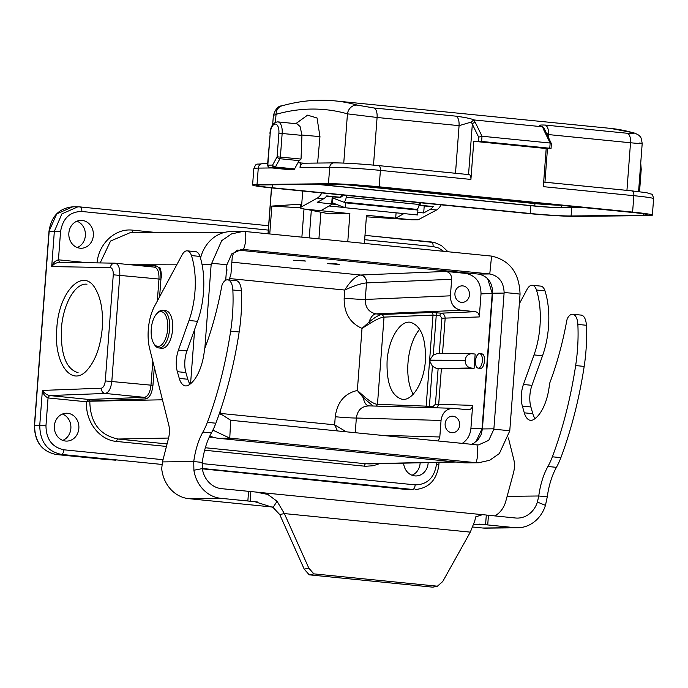 <?xml version="1.0" encoding="UTF-8"?>
<svg xmlns="http://www.w3.org/2000/svg" width="688" height="688" viewBox="0 0 688 688"><rect width="100%" height="100%" fill="white"/><g stroke="black" fill="none" stroke-linecap="round" stroke-linejoin="round"><path stroke-width="1.03" d="M49.433 395.531L48.048 397.948C44.883 396.348 42.991 393.837 42.381 390.423C44.049 392.943 46.397 394.645 49.433 395.531L48.048 397.948L45.967 425.64L39.758 425.261L42.381 390.423L101.334 388.195C103.424 387.619 104.739 385.194 105.29 380.92L113.271 274.796C113.348 270.504 112.393 268.105 110.407 267.598L51.695 266.583C52.821 263.1 55.074 260.847 58.437 259.823L59.46 262.231C56.33 262.575 53.741 264.029 51.695 266.583L54.343 231.349L49.166 231.357L34.572 425.365L39.758 425.261C39.964 441.662 47.171 451.371 61.387 454.407L56.201 454.51L115.928 460.22A1.453 0.679 95.7 0 0 115.971 460.22M115.257 263.203L115.051 263.194C118.422 263.951 120.004 267.95 119.798 275.2L111.817 381.324C110.931 388.574 108.747 392.616 105.255 393.45L49.596 395.548L88.743 399.453L89.904 401.027L89.836 402.497C90.592 423.086 99.966 435.263 117.966 439.03L167.081 443.932M89.784 400.812L86.593 401.792L88.804 399.496M72.773 206.821C59.185 208.129 51.256 216.307 48.986 231.374L56.726 213.891L72.713 206.821L77.89 206.813L61.903 213.882L54.343 231.349L60.544 231.727L58.437 259.823L59.624 262.24M157.32 301.043L158.971 279.104C159.169 271.863 157.578 267.856 154.198 267.099L114.741 263.177A4.842 4.266 91 0 0 110.407 267.598M88.743 399.453L144.403 397.354C147.903 396.52 150.096 392.478 150.99 385.228L152.796 361.209M412.017 475.236A13.932 12.289 89.4 0 0 420.153 462.792M387.095 360.89C386.415 383.319 391.489 396.142 402.299 399.341C412.766 400.932 424.023 382.072 425.39 360.658C426.061 338.135 420.961 325.312 410.091 322.199C399.651 320.72 388.453 339.545 387.095 360.89M419.732 329.268A38.863 18.223 -84.3 0 0 407.993 362.98A38.863 18.223 -84.3 0 0 413.204 394.258M481.763 353.881C486.278 354.053 484.773 369.06 480.301 368.347M441.369 368.854L474.101 368.312L475.176 354.053L471.452 353.709C467.874 354.053 465.776 356.229 465.165 360.237L429.579 360.77L432.417 366.248L436.502 368.501L441.369 368.854L438.695 404.415L436.923 407.838M462.267 443.382C467.358 440.036 470.239 435.048 470.91 428.418L472.647 405.37C472.209 408.13 470.764 409.601 468.287 409.781L453.022 408.294C446.228 408.792 442.238 412.843 441.051 420.445L439.813 436.983L438.359 440.991M439.254 353.623L441.911 318.217L439.967 315.594L433.01 315.104A2.425 2.107 87.6 0 0 431.075 312.481L441.266 313.169L475.399 311.69C477.954 312.24 479.252 313.986 479.295 316.936L481.024 293.888C480.878 282.381 475.812 275.553 465.828 273.411L469.895 273.231M475.399 311.69L461.132 310.262L376.009 313.883A15.747 7.379 -84.3 0 0 368.992 322.173C374.719 317.349 379.079 314.786 382.081 314.493L431.075 312.481M474.101 368.312L470.919 367.994C467.143 367.186 465.217 364.597 465.165 360.237L429.622 360.142L433.01 315.104L384.024 317.116C380.997 317.366 376.293 319.464 369.92 323.42L362.017 328.391L368.992 322.173L369.92 323.42M471.461 353.709L437.078 353.615L433.259 355.06L429.622 360.142M76.961 221.192A13.932 12.289 -90.6 0 1 85.407 234.273A13.932 12.289 -90.6 0 1 77.254 247.534M62.462 414.03A13.932 12.289 -90.6 0 1 70.907 427.11A13.932 12.289 -90.6 0 1 62.754 440.38M102.28 327.935C100.577 346.167 95.709 360.013 87.677 369.465C72.051 388.488 53.415 363.436 56.803 328.4C58.729 291.196 83.523 266.144 95.709 289.304C101.076 298.859 103.269 311.733 102.28 327.935M68.86 233.094A13.932 12.289 89.4 0 0 81.261 248.248A13.932 12.289 89.4 0 0 93.353 235.537A13.932 12.289 89.4 0 0 80.952 220.384A13.932 12.289 89.4 0 0 68.86 233.094M428.151 462.62A13.932 12.289 -90.6 0 1 428.117 463.239A13.932 12.289 -90.6 0 1 416.025 475.95A13.932 12.289 -90.6 0 1 403.624 463.153M54.361 425.941A13.932 12.289 89.4 0 0 66.762 441.094A13.932 12.289 89.4 0 0 78.853 428.383A13.932 12.289 89.4 0 0 66.444 413.23A13.932 12.289 89.4 0 0 54.361 425.941M159.728 267.297A14.293 6.76 95.7 0 1 161.25 278.012A14.293 6.76 95.7 0 0 159.728 267.297M336.406 263.908L339.588 264.45L327.505 263.642L336.406 263.908M302.333 260.511L305.515 261.053L293.423 260.245L302.333 260.511M236.5 250.527L239.149 250.785L237.42 250.879M231.856 262.171L360.693 275.028C355.653 276.112 350.355 281.117 344.774 290.052C354.053 285.752 361.295 283.37 366.506 282.906L365.268 299.443L450.425 295.823L451.663 279.285L366.506 282.906A7.267 6.33 87.2 0 0 360.667 275.028L445.824 271.416L465.828 273.411M220.796 409.291L220.409 414.425M229.164 279.973L230.97 273.919L232.217 257.389C232.785 253.476 234.806 251.266 238.28 250.767L239.149 250.785M226.653 267.727A8.265 7.284 -90.6 0 1 226.223 273.463M454.931 293.398A8.265 7.284 -90.6 0 1 461.983 285.864A8.265 7.284 -90.6 0 1 469.483 294.043A8.265 7.284 -90.6 0 1 462.173 302.385A8.265 7.284 -90.6 0 1 454.931 293.398M445.824 271.416C449.66 272.233 451.612 274.865 451.663 279.285M450.425 295.823C450.528 303.941 454.097 308.757 461.132 310.262M445.136 423.731A8.265 7.284 -90.6 0 1 452.188 416.197A8.265 7.284 -90.6 0 1 459.679 424.376A8.265 7.284 -90.6 0 1 452.369 432.718A8.265 7.284 -90.6 0 1 445.136 423.731M368.648 405.886A15.747 7.379 95.7 0 1 363.307 397.776L357.356 390.466L362.017 328.391C349.891 322.982 343.94 312.894 344.163 298.136A15.747 0.722 4.3 0 0 365.268 299.443C365.199 307.441 368.785 312.249 376.009 313.883L382.15 314.493L384.085 317.116M369.086 405.929C361.725 406.118 357.476 410.151 356.35 418.029L355.249 432.7M475.898 441.816L482.047 428.727L492.221 293.406L487.68 278.752M86.972 284.23C75.388 282.519 63.012 304.001 61.404 328.683C60.587 354.518 66.151 369.189 78.105 372.707M220.487 413.428L334.643 424.814L335.245 416.73C337.232 402.145 344.602 393.39 357.356 390.466L364.408 396.727C370.127 401.568 374.478 404.105 377.471 404.338L433.139 406.41L435.444 404.209L438.118 368.665M346.288 431.806L334.643 424.814L337.516 430.929M335.245 416.73A15.747 0.722 -175.7 0 0 356.35 418.029L441.051 420.445M373.145 406.015L363.307 397.776L364.408 396.727M439.967 315.594A2.425 1.135 95.7 0 1 441.266 313.169C443.751 313.762 445.05 315.517 445.162 318.415L442.513 353.632M429.579 360.77L426.19 405.757A2.425 2.107 -88.3 0 1 425.322 407.502M352.075 483.784A1.453 0.679 95.7 0 1 352.032 483.776L202.358 468.846L356.324 484.464A1.453 1.316 100.4 0 1 356.023 484.404M508.398 437.946L513.773 459.421A14.534 6.811 95.7 0 1 513.515 472.802L505.843 501.079A24.226 21.371 -90.6 0 1 494.853 515.94M272.586 507.03L188.882 498.68A33.918 29.919 -90.6 0 1 161.697 468.648L162.471 461.906L168.5 438.368A14.534 6.811 -84.3 0 0 168.766 424.986L149.649 348.627A33.678 15.79 95.7 0 1 154.594 306.117L182.053 254.93A13.571 6.364 95.7 0 1 187.248 250.845A13.571 6.364 95.7 0 1 191.445 255.575A56.21 26.35 95.7 0 1 189.011 320.479L178.424 350.054A19.384 9.09 -84.3 0 0 177.358 371.692L179.276 378.4A19.384 9.09 -84.3 0 0 185.493 385.899A19.384 9.09 -84.3 0 0 188.452 385.203A38.769 18.172 -84.3 0 0 204.534 349.143A197.473 92.57 -84.3 0 0 221.751 286.294A5.814 2.726 95.7 0 1 222.86 283.198A13.76 6.45 95.7 0 1 227.685 279.827L236.208 280.67A13.76 6.45 95.7 0 1 241.368 290.843A99.837 46.801 95.7 0 1 239.166 331.986A243.75 114.26 95.7 0 1 215.869 423.215A53.303 24.992 95.7 0 1 211.422 432.907A49.674 23.28 -84.3 0 0 202.263 462.405L202.315 468.605A24.226 21.371 89.4 0 0 221.562 488.669L255.626 492.023L267.795 494.423L277.058 501.277L284.35 513.575L308.835 568.159L313.848 573.869L437.405 586.193L442.737 581.523L470.3 532.134L474.754 521.005L475.726 516.843L482.546 514.658L515.458 517.995A24.226 21.371 89.4 0 0 517.548 518.09A24.226 21.371 89.4 0 0 537.405 502.068L538.756 495.988A49.674 23.28 95.7 0 1 547.915 466.49A53.303 24.992 -84.3 0 0 552.369 456.798A243.75 114.26 -84.3 0 0 575.658 365.56A99.837 46.801 -84.3 0 0 577.86 324.426A13.76 6.45 -84.3 0 0 572.7 314.253A13.76 6.45 -84.3 0 0 567.867 317.632A5.814 2.726 -84.3 0 0 566.757 320.728A197.473 92.57 95.7 0 1 549.549 383.569A38.769 18.172 95.7 0 1 533.458 419.628A19.384 9.09 95.7 0 1 530.508 420.334A19.384 9.09 95.7 0 1 524.29 412.826L522.373 406.126A19.384 9.09 95.7 0 1 523.43 384.48L534.026 354.913A56.21 26.35 -84.3 0 0 536.459 290.009A13.571 6.364 -84.3 0 0 532.263 285.271A13.571 6.364 -84.3 0 0 527.068 289.364L519.337 303.761M187.248 250.845L195.77 251.696A13.571 6.364 95.7 0 1 199.959 256.426A56.21 26.35 95.7 0 1 197.533 321.33L186.938 350.897A19.384 9.09 -84.3 0 0 185.872 372.543L187.798 379.251A19.384 9.09 -84.3 0 0 190.043 384.145M535.058 418.579A19.384 9.09 95.7 0 1 532.804 413.677L530.887 406.969A19.384 9.09 95.7 0 1 531.953 385.332L542.54 355.765A56.21 26.35 -84.3 0 0 544.973 290.861A13.571 6.364 -84.3 0 0 540.785 286.122L532.263 285.271M473.817 524.411L481.548 524.316L514.736 527.653A33.918 29.919 89.4 0 0 517.66 527.782A33.918 29.919 89.4 0 0 545.464 505.345L547.27 496.839A49.674 23.28 95.7 0 1 556.437 467.341A53.303 24.992 -84.3 0 0 560.883 457.649A243.75 114.26 -84.3 0 0 584.181 366.412A99.837 46.801 -84.3 0 0 586.382 325.269A13.76 6.45 -84.3 0 0 581.214 315.104L572.7 314.253M227.685 279.827A13.76 6.45 95.7 0 1 232.854 289.992A99.837 46.801 95.7 0 1 230.643 331.134A243.75 114.26 95.7 0 1 207.355 422.363A53.303 24.992 95.7 0 1 202.908 432.055A49.674 23.28 -84.3 0 0 193.741 461.553L193.896 470.231A33.918 29.919 89.4 0 0 220.839 498.318L254.749 501.681L273.076 507.46L279.741 514.555L304.216 569.139L309.239 574.841L432.795 587.174L437.405 586.193M517.66 527.782L485.702 528.143A33.918 29.919 -90.6 0 1 482.787 528.014L472.819 527.017M202.263 462.405L193.741 461.553L162.471 461.906M250.853 491.585L250.122 501.234L257.364 501.956M470.3 532.134L284.35 513.575L279.741 514.555M313.848 573.869L309.239 574.841M486.304 515.08L485.582 524.738L479.519 524.127M507.486 496.332L538.756 495.988L547.27 496.839M151.248 329.113A17.449 8.179 95.7 0 1 156.615 313.874A17.449 8.179 95.7 0 1 166.771 318.32A17.449 8.179 95.7 0 1 164.509 340.956A17.449 8.179 95.7 0 1 153.682 343.303A17.449 8.179 95.7 0 1 151.248 329.113M153.682 343.303L154.473 344.619A18.903 8.858 -84.3 0 0 158.868 347.956A18.903 8.858 -84.3 0 0 169.558 330.034A18.903 8.858 -84.3 0 0 162.626 310.34A18.903 8.858 -84.3 0 0 157.655 312.748L156.615 313.874M162.626 310.34L165.602 310.641A18.903 8.858 95.7 0 1 172.542 330.326A18.903 8.858 95.7 0 1 161.852 348.257L158.868 347.956M482.348 360.865A7.267 3.406 95.7 0 1 478.203 368.14A7.267 3.406 95.7 0 1 475.503 360.942A7.267 3.406 95.7 0 1 479.648 353.666A7.267 3.406 95.7 0 1 482.348 360.865M332.897 198.015L343.123 201.98A4.842 2.27 -84.3 0 0 343.407 202.048A4.842 2.27 -84.3 0 0 346.176 197.198L419.104 204.474A4.842 2.27 95.7 0 1 416.343 209.324L343.407 202.048M299.762 160.7L279.921 158.722A2.425 1.436 -151.4 0 1 277.109 156.812L301.034 159.066L298.773 161.207L294.567 168.913A2.425 1.135 95.7 0 1 293.707 169.635L274.538 167.717A2.425 2.141 -90.6 0 1 272.594 165.094L277.109 156.812L278.889 133.188A9.211 4.317 -84.3 0 0 275.234 124.064A9.211 4.317 -84.3 0 0 270.212 133.283L267.89 164.183A0.972 0.456 -84.3 0 0 268.277 165.137L272.594 165.094A2.425 1.436 -151.4 0 0 275.398 167.003L294.567 168.913M632.607 212.102A37.556 1.729 4.3 0 1 652.37 215.112A37.556 1.729 4.3 0 1 647.924 215.593L576.484 216.393A37.556 1.729 4.3 0 1 525.787 213.297L272.353 188.005A37.556 1.729 4.3 0 1 252.591 184.995A37.556 1.729 4.3 0 1 257.028 184.513L328.468 183.713A37.556 1.729 4.3 0 1 379.165 186.809L632.607 212.102L633.837 195.684A4.842 2.27 -84.3 0 0 632.04 190.894L646.677 192.717L651.287 194.128C652.112 193.853 652.886 195.375 653.6 198.703A37.556 1.729 -175.7 0 0 633.837 195.684L543.322 186.654L546.195 148.522L551.045 148.436L549.772 148.238L550.159 143.035L543.486 129.353L542.574 126.79L544.096 128.235M543.486 129.353A2.425 1.703 -26 0 1 544.784 130.135M551.389 143.826L550.159 143.035L482.013 136.233L481.617 141.444L473.783 141.289L470.919 179.43L380.404 170.392A4.842 2.27 -84.3 0 0 378.598 165.602A4.842 2.27 -84.3 0 0 378.486 165.593A32.714 1.505 4.3 0 0 334.325 162.893M549.772 148.238L481.617 141.444M281.779 105.9A9.692 8.419 74.2 0 0 276.043 114.337L273.385 115.412C275.432 109.031 278.27 105.849 281.908 105.866C299.719 100.809 317.417 99.149 335.013 100.887A581.515 272.594 95.7 0 1 357.304 105.118L373.954 107.982L455.946 116.16C465.656 117.485 471.59 118.74 473.74 119.918L475.339 122.55A2.425 1.703 154 0 0 472.329 124.193L471.34 122.043L473.714 119.918L542.54 126.781C537.973 125.362 538.928 124.795 545.395 125.087C547.639 126.325 548.689 129.49 548.525 134.581L546.16 132.956M478.349 141.238L478.65 137.153L482.013 136.233L475.339 122.55M419.241 202.668L419.104 204.474M346.305 195.383L346.176 197.198M471.349 122.043L459.077 125.655L377.084 117.476L347.457 113.847L343.751 163.09M546.195 148.522L473.783 141.289M378.718 165.619L468.992 174.623A4.842 2.27 95.7 0 1 469.113 174.632A4.842 2.27 95.7 0 1 470.919 179.43M455.946 116.16C458.225 117.347 459.274 120.512 459.077 125.655L455.499 173.273M316.609 184.315L533.639 205.979A22.05 1.015 -175.7 0 0 563.403 207.793L583.398 207.57M581.265 207.355L561.27 207.578A19.625 0.903 4.3 0 1 534.774 205.961L317.753 184.307M373.618 186.629L631.309 212.351A30.289 1.393 4.3 0 1 647.245 214.785A30.289 1.393 4.3 0 1 643.667 215.163L571.083 215.98A30.289 1.393 4.3 0 1 530.199 213.486L272.508 187.764A30.289 1.393 4.3 0 1 256.572 185.339A30.289 1.393 4.3 0 1 260.15 184.952L332.725 184.135A30.289 1.393 4.3 0 1 373.618 186.629M298.773 161.207L298.626 162.824L304.44 163.211M553.47 204.585A9.933 0.456 4.3 0 1 540.966 203.768L351.43 184.848M559.765 205.213A19.625 0.903 4.3 0 1 534.954 203.596L342.125 184.35M545.395 125.087L627.387 133.274C633.674 133.782 635.368 133.549 632.47 132.586A9.692 8.531 -74.2 0 1 633.768 132.827L610.17 128.346A581.515 272.594 -84.3 0 1 632.47 132.586M639.651 143.009C644.733 143.878 641.689 143.801 630.518 142.769L626.94 190.378M379.165 186.809L380.404 170.392A37.556 1.729 -175.7 0 0 329.707 167.296L300.028 167.631L300.389 162.807M289.227 169.661A3.388 1.591 -84.3 0 0 289.304 169.678A3.388 1.591 -84.3 0 0 289.39 169.678L293.707 169.635M317.607 163.065L319.963 136.602L317.03 117.975L307.553 115.171L295.78 123.668M319.963 136.602L301.955 135.046L300.071 126.523L297.001 123.806L277.832 121.879A11.627 5.452 95.7 0 1 282.157 133.386L280.377 157.01A2.425 1.135 -84.3 0 1 279.921 158.722L275.398 167.003A2.425 1.135 95.7 0 1 274.538 167.717L270.221 167.769A2.425 2.141 -90.6 0 1 268.277 165.137M301.955 135.08L301.034 159.066M300.028 167.631A4.842 4.274 -90.6 0 1 304.234 163.211L333.912 162.875A4.842 4.274 -90.6 0 0 329.707 167.296L328.468 183.713M357.304 105.118A9.692 8.531 105.8 0 0 347.457 113.847A571.823 268.053 -84.3 0 0 276.043 114.337L275.441 122.283M415.93 209.281L417.917 210.055L345.505 202.831L345.144 207.733L332.528 202.848M343.527 202.057L345.505 202.831M347.775 241.746L349.891 213.607L320.711 210.691L332.442 204.095L317.202 202.324L323.687 198.737A19.453 9.116 -84.3 0 0 326.74 195.917L340.371 197.275L341.833 196.751M364.382 243.397L366.498 215.267L411.751 219.782A22.119 1.015 4.3 0 0 406.273 219.395L366.386 216.823M396.082 212.816L395.677 218.173L403.925 213.598M300.2 207.802L271.855 206.065L269.756 233.954M417.745 212.36L423.688 212.953L430.172 209.358A19.453 9.116 -84.3 0 0 433.225 206.546A1.453 0.679 95.7 0 1 432.786 206.804L419.155 205.445A1.453 0.679 95.7 0 0 419.603 205.187L433.225 206.546M441.094 204.843A19.453 9.116 95.7 0 1 436.562 209.995L418.209 219.764L411.751 219.782M302.729 191.04L301.533 206.839L300.192 207.991L300.475 204.19L271.855 206.065M301.533 206.839L317.306 198.092A19.453 9.116 -84.3 0 0 321.838 192.941M300.192 207.991L304.629 209.092L320.711 210.691M349.891 213.607L329.139 213.839L307.209 209.505A22.119 1.015 -175.7 0 0 304.629 209.092M318.914 238.865L320.918 212.214M423.688 212.953L424.221 205.953M419.044 205.05L419.603 205.187A19.453 9.116 95.7 0 0 421.082 202.848M417.917 210.055L417.547 214.957L345.144 207.733M212.876 430.146L229.775 438.118L476.044 462.689L478.47 462.766L489.658 460.289L499.359 453.547L509.765 430.886L520.051 294.146A16.847 0.774 -175.7 0 0 504.123 292.572L504.098 293.079L492.617 293.208L482.408 428.942L481.118 434.653L478.22 439.537L473.912 443.167L471.435 444.293M492.617 293.208C492.522 282.458 487.792 276.086 478.427 274.082L237.687 250.062M225.707 280.257L226.868 264.906L231.736 253.872L241.849 249.314L489.77 273.962L478.427 274.082M509.765 430.886A16.847 0.774 -175.7 0 0 493.846 429.312L488.747 440.346L478.538 444.904L476.922 444.844L230.661 420.265L219.498 413.135M478.47 462.766L466.696 462.904A36.344 32.061 -90.6 0 1 463.566 462.766L218.646 438.316A36.344 32.061 -90.6 0 1 209.823 435.986M204.852 348.309L211.147 264.596L202.083 264.699M190.567 383.732L194.652 329.363M520.051 294.146C519.311 272.947 509.817 260.27 491.576 256.099L245.96 231.581L231.048 231.572A36.344 32.061 89.4 0 0 200.526 258.258M242.821 231.443L231.503 233.929L221.682 240.688L211.147 264.596M504.098 293.079L493.889 428.813L482.408 428.942M493.846 429.312L493.889 428.813M504.123 292.572C503.668 282.063 498.877 275.854 489.77 273.962L491.576 256.099M166.436 446.426L116.65 441.455C99.339 440.131 85.131 421.383 86.593 401.792L48.289 397.974M97.051 262.868C98.711 243.449 115.412 228.046 132.535 230.145A2.425 1.135 -84.3 0 0 133.119 232.406M132.535 230.145L154.955 232.381M224.985 232.303L130.763 232.415L110.553 241.041L100.379 262.489M58.678 259.84L87.376 262.704M154.31 367.254L152.951 385.349C151.971 393.459 149.52 397.991 145.581 398.928A1.453 1.281 87.8 0 0 144.403 397.354L105.255 393.45A4.842 4.266 -92.2 0 1 101.334 388.195M152.951 385.349L105.29 380.92M138.039 265.473L155.591 265.774C159.384 266.617 161.164 271.098 160.932 279.225L113.271 274.796M115.051 263.194A4.842 4.266 91 0 0 114.741 263.177L59.306 262.223M80.204 206.933L268.612 225.741L80.1 206.925A4.601 2.159 95.7 0 1 81.812 211.483C69.832 211.637 62.746 218.388 60.544 231.727M448.008 251.748L441.464 245.582L434.842 242.615L364.993 235.356L431.264 241.97A4.601 2.159 95.7 0 1 431.367 241.978A4.601 2.159 95.7 0 1 433.079 246.536L364.666 239.708M356.264 484.455A1.453 0.679 -84.3 0 0 356.289 484.464A1.453 0.679 -84.3 0 0 356.324 484.464L407.554 489.572L412.662 489.469L202.298 468.476M162.041 464.452L61.387 454.407A4.601 2.159 95.7 0 0 63.889 449.797L163.039 459.696M344.163 298.136L344.774 290.052L229.844 278.58M479.295 316.936L441.911 318.217M435.444 404.209L472.647 405.37M470.91 428.418L482.426 428.736M492.599 293.415L481.024 293.888M436.502 368.501L470.919 367.994M77.89 206.821L79.997 206.916A4.601 2.159 95.7 0 1 80.109 206.925L77.95 206.813M34.572 425.365C34.77 441.756 41.977 451.474 56.201 454.51A1.453 0.679 95.7 0 1 56.158 454.51C41.822 451.44 34.572 441.73 34.4 425.382L34.572 425.365M410.091 489.675L412.662 489.469A4.601 2.159 95.7 0 0 415.165 484.859C427.136 484.696 434.231 477.954 436.424 464.606L436.588 462.439M268.286 230.084L81.812 211.483M443.622 251.309L438.66 248.041L433.079 246.536M202.134 463.6L415.165 484.859M45.967 425.64C46.139 439.219 52.116 447.269 63.889 449.797M436.424 464.606L438.849 464.976L439.039 462.388M379.535 463.669L373.206 465.733L365.534 466.275L204.654 450.244M89.913 401.216L162.463 399.805M213.022 437.181L209.221 437.258M168.586 438.05L117.966 439.03A2.425 1.135 95.7 0 0 116.65 441.455M145.581 398.928L89.904 401.027M177.108 264.149L125.371 264.209M160.932 279.225L159.616 296.769M205.342 447.75L365.758 463.764L454.519 461.863M364.434 466.189A2.425 1.135 95.7 0 1 365.758 463.764L368.949 463.884M381.436 435.315L439.813 436.983M360.693 275.028A7.267 6.33 -92.4 0 1 366.523 282.906M382.081 314.493L384.024 317.116L377.471 404.338L376.499 406.109M432.417 366.248L429.424 406.04A2.425 1.135 -84.3 0 0 429.587 407.631M437.559 312.799A2.425 1.135 95.7 0 0 436.252 315.224L433.259 355.06M155.591 265.774A1.453 1.281 -89 0 1 154.344 267.107M377.523 404.338L376.56 406.118M433.139 406.41A2.425 1.135 -84.3 0 0 433.225 407.735M56.158 454.51L107.388 459.618A1.453 1.453 0 0 0 107.474 459.627L113.554 460.023M353.761 483.999A1.453 1.316 100.4 0 1 353.598 483.974L352.032 483.776A1.453 0.679 95.7 0 1 351.998 483.776M407.477 489.572A1.453 0.679 -84.3 0 0 407.511 489.572L356.289 484.464A1.453 1.453 0 0 1 356.169 484.447L353.606 483.974A1.453 1.316 100.4 0 1 353.494 483.948M220.839 498.318L188.882 498.68M514.736 527.653L482.787 528.014M199.959 256.426L191.445 255.575M197.533 321.33L189.011 320.479M186.938 350.897L178.424 350.054M185.872 372.543L177.358 371.692M187.798 379.251L179.276 378.4M241.368 290.843L232.854 289.992M239.166 331.986L230.643 331.134M215.869 423.215L207.355 422.363M211.422 432.907L202.908 432.055M202.315 468.605L193.896 470.231M248.574 491.361L247.852 501.019M277.058 501.277L273.076 507.46M308.835 568.159L304.216 569.139M488.446 515.303L487.723 524.953M537.405 502.068L545.464 505.345M547.915 466.49L556.437 467.341M552.369 456.798L560.883 457.649M575.658 365.56L584.181 366.412M577.86 324.426L586.382 325.269M524.29 412.826L532.804 413.677M522.373 406.126L530.887 406.969M523.43 384.48L531.953 385.332M534.026 354.913L542.54 355.765M536.459 290.009L544.973 290.861M640.27 169.128L641.225 169.291L639.539 191.711M301.929 135.364L278.889 133.188M627.387 133.274A9.692 4.541 95.7 0 1 630.518 142.769L548.525 134.581L548.319 137.376M547.476 148.505L544.948 182.2M543.666 182.079L631.919 190.886A4.842 2.27 -84.3 0 1 632.04 190.894L543.666 182.071M478.65 137.153L472.329 124.193L468.545 174.571M373.954 107.982A9.692 4.541 95.7 0 1 377.084 117.476L373.498 165.111M272.508 187.764L272.732 184.814M530.199 213.486L530.783 205.695M534.774 205.961L534.954 203.596M541 203.338L540.966 203.768M571.083 215.98L571.711 207.699M643.667 215.163L643.762 213.865M561.27 207.578L561.434 205.377M271.975 167.949L258.267 168.104L257.028 184.513M253.829 168.577C256.813 162.162 255.721 164.931 262.472 163.684A4.842 4.274 89.4 0 0 258.267 168.104A37.556 1.729 -175.7 0 0 253.829 168.577L252.591 184.995M267.89 164.183L267.606 164.217C267.288 165.817 268.131 167.003 270.135 167.76A3.388 1.591 95.7 0 0 270.221 167.769L289.39 169.678M289.304 169.678L270.135 167.76A3.388 1.591 95.7 0 1 269.954 167.717M267.606 164.208L270.212 133.283M344.619 207.535L329.191 205.996M301.886 237.162L304.01 208.877M332.442 204.069L336.81 204.508M430.172 209.358L436.562 209.995M271.579 187.927L268.131 233.791M341.927 196.605L339.932 197.533A1.453 0.679 -84.3 0 0 340.371 197.275A19.453 9.116 -84.3 0 0 341.85 194.945M317.306 198.092L323.687 198.737M331.685 203.777L332.218 196.768M311.311 210.322L309.239 237.893M230.428 438.187L218.646 438.316M475.339 462.628L463.566 462.766M476.044 462.689A16.847 7.895 -84.3 0 0 476.922 444.844M229.775 438.118L230.661 420.265M211.268 263.332A16.847 0.774 4.3 0 1 226.868 264.906M243.483 249.383L240.516 249.417M245.306 231.521A16.847 7.895 95.7 0 1 243.509 249.383M415.122 489.564C430.215 488.102 436.992 478.444 438.849 464.976M369.043 463.893L456.153 462.026M368.355 405.877L453.031 408.294M48.986 231.374L34.4 425.382M113.537 460.023L115.928 460.22M482.537 514.676L255.626 492.032M478.203 368.14L480.198 368.338M479.648 353.666L481.643 353.873M544.113 128.338L551.277 143.439M551.38 144.007L551.045 148.436M542.841 126.841L541.895 126.583M469.113 174.632L378.598 165.602C360.125 163.847 345.23 162.944 333.912 162.875M335.013 100.887L610.17 128.346M640.726 163.108L641.225 169.291M642.214 143.285L638.584 191.591M653.6 198.703L652.37 215.112M642.179 143.543C641.457 138.813 640.752 136.525 640.046 136.671C639.702 135.553 637.604 134.272 633.768 132.827M273.394 115.163L272.672 124.709M269.928 133.317C270.668 126.102 273.308 122.292 277.832 121.879M267.649 163.624L262.472 163.684M342.942 195.048L341.996 196.501M332.433 204.155L332.983 196.845M326.525 196.2L339.932 197.533M268.01 233.782L271.459 187.919"/></g></svg>

